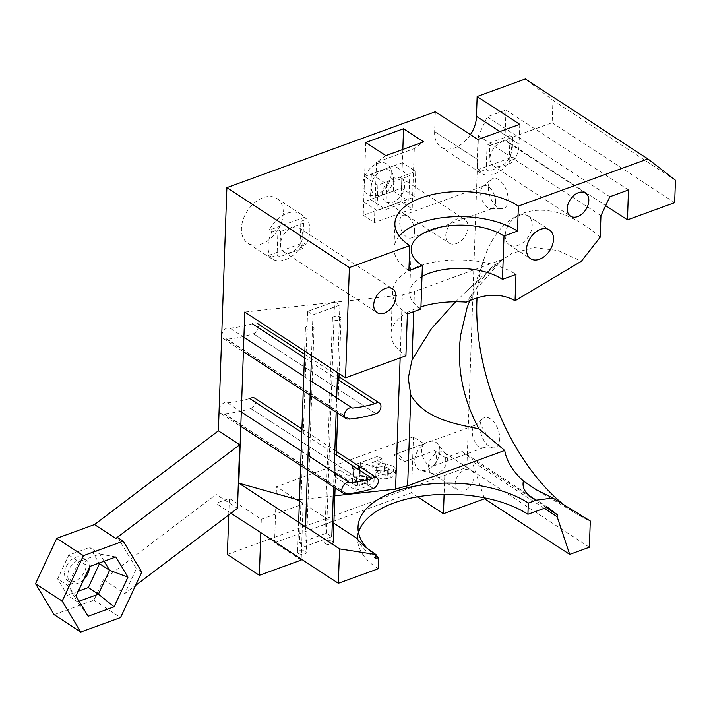 <?xml version="1.0" encoding="UTF-8"?>
<svg xmlns="http://www.w3.org/2000/svg" width="711" height="711" viewBox="0 0 711 711"><rect width="100%" height="100%" fill="white"/><g stroke="black" fill="none" stroke-linecap="round" stroke-linejoin="round"><path stroke-width="0.53" stroke-dasharray="3.56 2.67" d="M253.4 333.815L253.409 333.779A6.195 4.168 123.1 0 0 258.449 326.625A6.195 4.168 123.1 0 0 256.973 323.212A6.195 4.168 123.1 0 0 252.352 323.772A163.388 109.956 -56.9 0 1 229.946 328.127A6.195 4.168 123.1 0 0 223.192 331.308A6.195 4.168 123.1 0 0 223.396 338.623A6.195 4.168 123.1 0 0 226.587 338.818L226.578 339.174A175.421 118.062 123.1 0 0 253.4 333.815L375.915 413.758M253.409 333.779L375.915 413.722M348.728 418.877L226.578 339.174M226.587 338.818L349.101 418.761M304.406 357.731L337.325 379.212M312.165 381.78L303.757 376.288M243.9 337.227L229.946 328.127M340.098 317.017A4.302 2.124 -178 0 1 341.022 318.395A4.302 2.124 -178 0 1 338.098 320.297A4.302 2.124 -178 0 1 333.352 319.479A4.302 2.124 -178 0 1 332.428 318.101A4.302 2.124 -178 0 1 335.352 316.199A4.302 2.124 -178 0 1 340.098 317.017M325.522 543.648A4.302 2.124 2 0 0 330.268 544.466A4.302 2.124 2 0 0 333.192 542.573A4.302 2.124 2 0 0 332.268 541.195A4.302 2.124 2 0 0 327.522 540.369A4.302 2.124 2 0 0 324.598 542.271A4.302 2.124 2 0 0 325.522 543.648M326.491 533.214L334.588 301.562L307.596 311.391L299.509 543.035L326.491 533.214L331.824 536.689L304.841 546.51L299.509 543.035M307.596 311.391L312.929 314.866L339.911 305.046L334.588 301.562M339.911 305.046L337.556 372.573M336.676 397.769L336.17 412.211M334.063 472.495L333.557 486.937M312.929 314.866L311.507 355.58M305.534 526.682L304.841 546.51M313.116 326.847A4.302 2.124 -178 0 1 314.04 328.224A4.302 2.124 -178 0 1 311.116 330.117A4.302 2.124 -178 0 1 306.37 329.3A4.302 2.124 -178 0 1 305.446 327.922A4.302 2.124 -178 0 1 308.37 326.02A4.302 2.124 -178 0 1 313.116 326.847M298.54 553.469A4.302 2.124 2 0 0 303.286 554.296A4.302 2.124 2 0 0 306.21 552.394A4.302 2.124 2 0 0 305.286 551.016A4.302 2.124 2 0 0 300.54 550.19A4.302 2.124 2 0 0 297.616 552.092A4.302 2.124 2 0 0 298.54 553.469M401.475 188.139L402.355 162.73L364.583 176.479L363.694 201.888L401.475 188.139L414.789 196.823L415.677 171.422L402.355 162.73M364.583 176.479L377.897 185.171L415.677 171.422M363.694 201.888L377.008 210.58L414.789 196.823M377.897 185.171L377.008 210.58M393.379 191.081L394.267 165.681L371.329 174.026L370.44 199.436L393.379 191.081L408.825 201.16L409.714 175.759L394.267 165.681M371.329 174.026L386.775 184.105L409.714 175.759M370.44 199.436L385.886 209.514L408.825 201.16M386.775 184.105L385.886 209.514M250.796 408.541L250.796 408.505A6.195 4.168 123.1 0 0 255.844 401.351A6.195 4.168 123.1 0 0 254.369 397.938A6.195 4.168 123.1 0 0 249.748 398.489A163.388 109.956 -56.9 0 1 227.342 402.853A6.195 4.168 123.1 0 0 220.579 406.034A6.195 4.168 123.1 0 0 220.783 413.349A6.195 4.168 123.1 0 0 223.983 413.544L223.965 413.9A175.421 118.062 123.1 0 0 250.796 408.541L373.302 488.484M250.796 408.505L373.311 488.439M346.115 493.603L223.965 413.9M223.983 413.544L346.488 493.478M301.793 432.457L334.712 453.938M309.561 456.498L301.144 451.014M241.296 411.953L227.342 402.853M391.192 173.919A18.059 12.149 -56.9 0 1 372.191 195.596A18.059 12.149 -56.9 0 1 362.859 184.238A18.059 12.149 -56.9 0 1 374.626 164.792A18.059 12.149 -56.9 0 1 390.197 168A18.059 12.149 -56.9 0 1 391.192 173.919M393.485 178.505A14.184 9.545 -56.9 0 1 378.554 195.534A14.184 9.545 -56.9 0 1 371.222 186.602A14.184 9.545 -56.9 0 1 380.465 171.333A14.184 9.545 -56.9 0 1 392.703 173.848A14.184 9.545 -56.9 0 1 393.485 178.505M306.023 244.54L303.357 242.798A26.654 17.944 -56.9 0 1 271.744 258.786A26.654 17.944 -56.9 0 1 268.385 255.533L271.051 257.266A26.654 17.944 -56.9 0 1 268.065 245.81A26.654 17.944 -56.9 0 1 271.931 231.866L269.273 230.124A26.654 17.944 -56.9 0 1 300.886 214.135A26.654 17.944 -56.9 0 1 304.246 217.397L306.912 219.13A26.654 17.944 -56.9 0 1 309.889 230.586A26.654 17.944 -56.9 0 1 306.023 244.54L300.006 246.726L300.886 221.325L306.912 219.13M283.254 213.211A26.654 17.944 -56.9 0 1 270.127 238.869A26.654 17.944 -56.9 0 1 247.775 243.144A26.654 17.944 -56.9 0 1 241.429 228.435A26.654 17.944 -56.9 0 1 254.565 202.768A26.654 17.944 -56.9 0 1 276.917 198.493A26.654 17.944 -56.9 0 1 283.254 213.211M519.759 124.336L519.066 144.137L499.833 131.588L519.057 144.137A26.654 17.944 -56.9 0 1 519.039 144.884A26.654 17.944 -56.9 0 1 515.173 158.829L512.507 157.095A26.654 17.944 -56.9 0 1 480.894 173.084A26.654 17.944 -56.9 0 1 477.534 169.822L480.201 171.564A26.654 17.944 -56.9 0 1 477.214 160.108A26.654 17.944 -56.9 0 1 477.25 159.353L434.634 131.553L435.319 111.751M470.433 134.663A26.654 17.944 -56.9 0 1 440.944 147.017A26.654 17.944 -56.9 0 1 434.608 132.299A26.654 17.944 -56.9 0 1 434.643 131.553L477.25 159.353L477.934 139.56M488.359 187.082A15.909 8.754 -110 0 0 501.922 208.758A15.909 8.754 -110 0 0 508.072 199.942A15.909 8.754 -110 0 0 502.224 182.94A15.909 8.754 -110 0 0 491.257 179.448A15.909 8.754 -110 0 0 488.359 187.082M495.549 202.057A12.043 6.63 70 0 1 492.216 208.51A12.043 6.63 70 0 1 490.901 208.732A12.043 6.63 70 0 1 480.636 192.326A12.043 6.63 70 0 1 482.831 186.558A12.043 6.63 70 0 1 483.978 185.882A12.043 6.63 70 0 1 491.79 190.059A12.043 6.63 70 0 1 495.549 202.057M469.793 300.637L479.907 281.689L492.732 266.394L512.382 253.08L534.601 247.686L558.055 250.53L581.358 261.257M600.2 237.216A165.316 91.008 -110 0 0 484.502 257.48A165.316 91.008 -110 0 0 477.028 298.06M480.014 426.2A15.909 8.754 -110 0 0 493.567 447.877A15.909 8.754 -110 0 0 499.717 439.06A15.909 8.754 -110 0 0 493.869 422.058A15.909 8.754 -110 0 0 482.902 418.566A15.909 8.754 -110 0 0 480.014 426.2M487.204 441.175A12.043 6.63 70 0 1 483.862 447.628A12.043 6.63 70 0 1 482.547 447.85A12.043 6.63 70 0 1 472.291 431.444A12.043 6.63 70 0 1 474.477 425.676A12.043 6.63 70 0 1 475.632 425A12.043 6.63 70 0 1 483.444 429.177A12.043 6.63 70 0 1 487.204 441.175M280.507 243.989A14.184 9.545 123.1 0 0 283.885 251.818A14.184 9.545 123.1 0 0 295.785 249.543A14.184 9.545 123.1 0 0 302.77 235.883A14.184 9.545 123.1 0 0 299.393 228.053A14.184 9.545 123.1 0 0 287.502 230.328A14.184 9.545 123.1 0 0 280.507 243.989M420.939 306.841A69.225 34.19 2 0 0 417.339 308.059A69.225 34.19 2 0 0 391.032 333.628A69.225 34.19 2 0 0 405.91 355.811M407.376 313.96A69.225 34.19 -178 0 1 392.499 291.777A69.225 34.19 -178 0 1 418.797 266.216A69.225 34.19 -178 0 1 515.982 274.428M424.191 443.851A12.043 6.63 -110 0 0 421.694 449.859A12.043 6.63 -110 0 0 425.454 461.866A12.043 6.63 -110 0 0 433.266 466.043A12.043 6.63 -110 0 0 436.607 459.59A12.043 6.63 -110 0 0 434.634 450.658L404.275 461.715L393.841 454.898L424.191 443.851L413.438 436.83L276.49 486.671L303.126 504.055L261.301 519.279L229.342 498.42L215.851 503.335L216.162 494.456L237.465 508.365M489.995 158.162A13.758 9.261 123.1 0 0 493.274 165.752A13.758 9.261 123.1 0 0 504.81 163.548A13.758 9.261 123.1 0 0 511.582 150.305A13.758 9.261 123.1 0 0 508.312 142.707A13.758 9.261 123.1 0 0 496.776 144.911A13.758 9.261 123.1 0 0 489.995 158.162M505.21 235.297A17.197 11.572 123.1 0 0 509.307 244.788A17.197 11.572 123.1 0 0 523.723 242.033A17.197 11.572 123.1 0 0 532.192 225.476A17.197 11.572 123.1 0 0 528.104 215.984A17.197 11.572 123.1 0 0 513.68 218.739A17.197 11.572 123.1 0 0 505.21 235.297M455.627 301.784L466.798 290.906L502.419 259.497L475.552 289.892L466.318 302.131M414.602 231.528A12.043 6.63 70 0 1 411.26 237.972A12.043 6.63 70 0 1 403.448 233.795A12.043 6.63 70 0 1 399.689 221.796A12.043 6.63 70 0 1 403.03 215.344A12.043 6.63 70 0 1 410.842 219.53A12.043 6.63 70 0 1 414.602 231.528M468.051 227.165A14.184 9.545 -56.9 0 1 461.066 240.825A14.184 9.545 -56.9 0 1 449.165 243.1A14.184 9.545 -56.9 0 1 445.797 235.27A14.184 9.545 -56.9 0 1 452.783 221.61A14.184 9.545 -56.9 0 1 464.674 219.335A14.184 9.545 -56.9 0 1 468.051 227.165M404.666 185.802A14.184 9.545 -56.9 0 1 397.68 199.462A14.184 9.545 -56.9 0 1 385.78 201.737A14.184 9.545 -56.9 0 1 382.411 193.907A14.184 9.545 -56.9 0 1 389.397 180.247A14.184 9.545 -56.9 0 1 401.288 177.972A14.184 9.545 -56.9 0 1 404.666 185.802M439.896 451.289A16.051 10.807 -56.9 0 1 420.645 470.264A16.051 10.807 -56.9 0 1 414.709 460.461A16.051 10.807 -56.9 0 1 423.889 444.011A16.051 10.807 -56.9 0 1 437.789 443.993A16.051 10.807 -56.9 0 1 439.896 451.289M447.397 459.386A12.043 8.105 -56.9 0 1 432.963 473.624A12.043 8.105 -56.9 0 1 431.373 472.913A12.043 8.105 -56.9 0 1 428.511 466.265A12.043 8.105 -56.9 0 1 434.439 454.676A12.043 8.105 -56.9 0 1 444.535 452.747A12.043 8.105 -56.9 0 1 445.824 453.911A12.043 8.105 -56.9 0 1 447.397 459.386M83.72 579.563A13.758 9.261 -56.9 0 1 71.029 582.833A13.758 9.261 -56.9 0 1 67.749 575.243A13.758 9.261 -56.9 0 1 74.531 561.992A13.758 9.261 -56.9 0 1 86.067 559.788A13.758 9.261 -56.9 0 1 89.337 567.387A13.758 9.261 -56.9 0 1 89.328 567.565M64.559 573.155A13.758 9.261 123.1 0 0 67.829 580.745A13.758 9.261 123.1 0 0 79.365 578.541A13.758 9.261 123.1 0 0 86.147 565.298A13.758 9.261 123.1 0 0 82.867 557.7A13.758 9.261 123.1 0 0 71.331 559.913A13.758 9.261 123.1 0 0 64.559 573.155M474.033 476.77A12.043 8.105 -56.9 0 1 468.105 488.359A12.043 8.105 -56.9 0 1 458.008 490.288A12.043 8.105 -56.9 0 1 455.138 483.64A12.043 8.105 -56.9 0 1 461.075 472.051A12.043 8.105 -56.9 0 1 471.162 470.122A12.043 8.105 -56.9 0 1 474.033 476.77M339.814 474.566L334.623 476.45L355.927 490.359L367.249 486.235L374.022 481.711L371.817 478.574C368.209 476.45 363.996 475.997 359.188 477.214L360.077 474.939L358.495 467.767L352.425 469.971L353.554 476.877L348.825 480.449L339.814 474.566L339.965 470.078L334.774 471.971L334.623 476.45M547.479 507.156L462.257 451.547L445.388 457.68L434.634 450.658M378.163 568.791A95.452 47.148 -178 0 1 357.642 538.2A95.452 47.148 -178 0 1 358.522 532.619M231.022 513.235L215.851 503.335M371.933 467.038L381.958 463.385L377.861 460.71L360.219 467.136C364.885 469.171 370.333 470.255 376.572 470.389L384.144 471.126L387.637 472.362L388.864 473.926L387.228 475.357L380.581 474.441L375.79 476.592C380.465 479.081 385.495 479.427 390.89 477.632L395.396 473.73L393.37 470.833L385.415 468.3L371.933 467.038L372.093 462.55L382.118 458.906L381.958 463.385M227.387 554.464L466.86 467.296L478.441 135.774L487.311 116.808L505.983 110.009L504.934 139.898L552.154 122.71L552.936 100.295L525.376 78.974M228.764 514.942L229.342 498.42M54.116 614.651L93.914 600.164L103.486 579.696L216.162 494.456M628.488 189.953L505.983 110.009M487.311 116.808L609.816 196.751M478.441 135.774L600.946 215.717M564.001 504.908A165.316 91.008 -110 0 0 578.159 514.782A165.316 91.008 -110 0 0 590.29 521.003M589.375 547.239L466.86 467.296M365.765 142.484L363.223 215.335L401.004 201.586L402.826 149.452M333.868 523.269L299.411 500.784M299.447 499.637L334.828 495.789M400.151 357.909L402.346 294.896L244.78 312.04M402.346 294.896A98.891 48.846 -178 0 1 414.433 291.519L413.731 311.649M502.419 259.497L414.433 291.519M117.893 537.703L136.459 568.64L124.789 593.596L135.543 585.464M103.486 579.696L124.789 593.596M385.895 155.611L376.519 162.321L414.291 148.572L423.676 141.862M511.813 162.757L488.884 171.111L489.763 145.702L512.702 137.356L511.813 162.757L509.156 161.024L515.173 158.829M509.156 161.024L510.036 135.614L487.106 143.969L486.217 169.369L488.884 171.111M480.201 171.564L486.217 169.369M399.253 236.088A69.225 34.19 2 0 0 394.01 248.441A69.225 34.19 2 0 0 408.887 270.624M504.934 139.898L605.665 205.63M414.291 148.572L412.184 208.883L401.004 201.586M363.223 215.335L374.413 222.641L412.184 208.883M376.519 162.321L374.413 222.641M268.385 255.533L303.357 242.798M304.246 217.397L269.273 230.124M375.95 555.806A95.452 47.148 -178 0 1 367.534 548.59M356.904 538.307A98.891 48.846 2 0 0 375.852 558.562M421.996 276.526A52.027 25.694 2 0 0 409.687 292.381A52.027 25.694 2 0 0 420.868 309.054M141.782 572.115L136.459 568.64M93.914 600.164L120.55 617.539M261.301 519.279L260.83 532.681M301.206 559.033L303.126 504.055M301.171 560.099L274.535 542.715L276.49 486.671M274.535 542.715L411.473 492.874L413.438 436.83M417.517 496.811L411.473 492.874M445.388 457.68L444.108 494.332M393.841 454.898A12.043 6.63 70 0 1 394.676 454.462A12.043 6.63 70 0 1 404.275 461.715M484.129 497.753L471.908 461.137L471.988 459.066L462.257 451.547M546.324 507.574L471.988 459.066M512.702 137.356L510.036 135.614M489.763 145.702L487.106 143.969M477.534 169.822L512.507 157.095M675.45 180.239L552.936 100.295M674.668 202.653L552.154 122.71M271.051 257.266L277.068 255.08L279.734 256.813L280.614 231.413L303.553 223.058L300.886 221.325M303.553 223.058L302.664 248.468L279.734 256.813M302.664 248.468L300.006 246.726M271.931 231.866L277.957 229.671L277.068 255.08M280.614 231.413L277.957 229.671M544.244 508.338L471.908 461.137M115.84 556.962L99.824 554.047L78.912 561.663L89.87 566.418M104.135 561.228L99.824 554.047L89.702 547.443L99.078 563.068M88.128 616.25L77.508 601.782L79.099 601.204M76.015 596.058L67.758 585.526L77.508 601.782L67.394 595.178L57.635 578.923L68.789 555.06L89.702 547.443M68.789 555.06L78.912 561.663L67.758 585.526L57.635 578.923M78.272 591.214L67.394 595.178M334.774 471.971L356.087 485.871L355.927 490.359M356.087 485.871L367.409 481.747L374.182 477.223L371.977 474.086L371.817 478.574M371.977 474.086C368.36 471.962 364.156 471.509 359.348 472.726L359.188 477.214M359.348 472.726L360.237 470.46L359.597 467.225L359.437 471.704M359.597 467.225L358.646 463.279L358.495 467.767M358.646 463.279L352.585 465.492L352.425 469.971M352.585 465.492L353.58 470.042L353.42 474.521M353.58 470.042L353.714 472.388L348.977 475.961L348.825 480.449M348.977 475.961L339.965 470.078M362.13 480.058L357.722 481.667L352.532 478.281L356.709 476.761C359.828 474.992 363.125 474.69 366.6 475.855L367.516 477.108L366.192 478.512L362.13 480.058L361.979 484.547L357.562 486.146L352.372 482.76L356.558 481.24C359.677 479.481 362.966 479.178 366.441 480.334L367.365 481.587L366.032 483L361.979 484.547M357.722 481.667L357.562 486.146M352.532 478.281L352.372 482.76M366.192 478.512L366.032 483M366.6 475.855L366.441 480.334M382.118 458.906L378.021 456.231L377.861 460.71M378.021 456.231L360.379 462.648L360.219 467.136M360.379 462.648C365.045 464.692 370.493 465.776 376.732 465.909L384.304 466.647L384.144 471.126M384.304 466.647L387.788 467.882L387.637 472.362M387.788 467.882L389.015 469.438L387.388 470.869L387.228 475.357M387.388 470.869L380.732 469.962L380.581 474.441M380.732 469.962L375.95 472.113L375.79 476.592M375.95 472.113C380.616 474.601 385.646 474.948 391.041 473.144L390.89 477.632M391.041 473.144L395.556 469.251L393.53 466.354L393.37 470.833M393.53 466.354L385.566 463.812L385.415 468.3M385.566 463.812L372.093 462.55M367.409 481.747L367.249 486.235M350.141 475.543L349.99 480.023M356.709 476.761L356.558 481.24M376.732 465.909L376.572 470.389M304.53 354.238L338.987 376.723M223.396 338.623L243.402 351.678M341.022 318.395L339.094 373.577M338.863 380.216L337.707 413.215M336.259 454.942L335.103 487.942M332.428 318.101L324.598 542.271M314.04 328.224L306.21 552.394M305.446 327.922L304.637 351.092M298.664 522.203L297.616 552.092M301.917 428.964L336.374 451.449M220.783 413.349L240.789 426.396M378.554 195.534L372.191 195.596M271.744 258.786L247.775 243.144M440.944 147.017L480.894 173.084M490.901 208.732L501.922 208.758M466.985 307.996L484.502 257.48M482.547 447.85L493.567 447.877M283.885 251.818L377.106 312.644M433.266 466.043L483.862 447.628M493.274 165.752L570.506 216.153M509.307 244.788L530.61 258.688M466.798 290.906L492.732 266.394M411.26 237.972L492.216 208.51M385.78 201.737L449.165 243.1M432.963 473.624L420.645 470.264M67.829 580.745L71.029 582.833M431.373 472.913L458.008 490.288M392.703 173.848L390.197 168M300.886 214.135L276.917 198.493M394.881 223.405L394.01 248.441M482.831 186.558L491.257 179.448M537.454 490.448L578.159 514.782M474.477 425.676L482.902 418.566M299.393 228.053L392.605 288.879M411.198 249.037L409.687 292.381M392.499 291.777L391.032 333.628M394.676 454.462L475.632 425M358.033 526.993L357.642 538.2M508.312 142.707L585.544 193.108M528.104 215.984L549.407 229.884M403.03 215.344L483.978 185.882M401.288 177.972L464.674 219.335M445.824 453.911L437.789 443.993M82.867 557.7L86.067 559.788M444.535 452.747L471.162 470.122M374.022 481.711L374.182 477.223M360.077 474.939L360.237 470.46M353.554 476.877L353.714 472.388M367.365 481.587L367.516 477.108M388.864 473.926L389.015 469.438M395.396 473.73L395.556 469.251"/><path stroke-width="1.07" d="M337.325 379.212L374.866 403.715A6.195 4.168 -56.9 0 1 379.487 403.155A6.195 4.168 -56.9 0 1 380.963 406.568A6.195 4.168 -56.9 0 1 375.915 413.722L375.915 413.758A175.421 118.062 -56.9 0 1 349.083 419.117L348.728 418.877M243.402 351.678L345.901 418.566A6.195 4.168 -56.9 0 0 349.101 418.761L349.083 419.117M374.866 403.715A163.388 109.956 -56.9 0 1 352.46 408.07L312.165 381.78M345.901 418.566A6.195 4.168 -56.9 0 1 345.697 411.251A6.195 4.168 -56.9 0 1 352.46 408.07M252.352 323.772L304.406 357.731M303.757 376.288L243.9 337.227M337.556 372.573L336.676 397.769M336.17 412.211L334.063 472.495M333.557 486.937L331.824 536.689M311.507 355.58L305.534 526.682M334.712 453.938L372.253 478.432A6.195 4.168 -56.9 0 1 376.874 477.881A6.195 4.168 -56.9 0 1 378.35 481.294A6.195 4.168 -56.9 0 1 373.311 488.439L373.302 488.484A175.421 118.062 -56.9 0 1 346.479 493.843L346.115 493.603M240.789 426.396L343.297 493.292A6.195 4.168 -56.9 0 0 346.488 493.478L346.479 493.843M372.253 478.432A163.388 109.956 -56.9 0 1 349.848 482.796L309.561 456.498M343.297 493.292A6.195 4.168 -56.9 0 1 343.093 485.977A6.195 4.168 -56.9 0 1 349.848 482.796M249.748 398.489L301.793 432.457M301.144 451.014L241.296 411.953M477.143 96.527L519.759 124.336L477.934 139.56L435.319 111.751L226.871 187.624L349.385 267.567L409.758 245.588A69.225 34.19 -178 0 1 394.881 223.405A69.225 34.19 -178 0 1 421.188 197.845A69.225 34.19 -178 0 1 518.372 206.057L647.89 158.917L525.376 78.974L477.143 96.527L476.441 116.328A26.654 17.944 -56.9 0 1 476.432 117.075A26.654 17.944 -56.9 0 1 470.433 134.663M476.441 116.328L499.824 131.588L476.459 116.328M518.372 206.057L517.492 231.093A69.225 34.19 2 0 0 420.308 222.872A69.225 34.19 2 0 0 399.253 236.088M367.534 548.59A95.452 47.148 -178 0 1 358.033 526.993A95.452 47.148 -178 0 1 394.303 491.745A95.452 47.148 -178 0 1 528.309 503.068L527.918 514.275L547.479 507.156L557.211 514.684L557.14 516.746L569.698 554.402L589.375 547.239L590.29 521.003L552.838 498.02L536.29 489.755L523.394 481C512.782 471.331 506.561 461.155 504.73 450.472L478.974 428.849C464.194 401.466 457.795 373.026 459.777 343.52L460.604 335.316L466.985 307.996L469.793 300.637M517.492 231.093L504.001 235.999L502.49 279.343L515.982 274.428L515.057 300.744L581.358 261.257L600.2 237.216L600.946 215.717L609.816 196.751L628.488 189.953L627.449 219.841L674.668 202.653L675.45 180.239L647.89 158.917M477.028 298.06A165.316 91.008 -110 0 0 476.859 301.864A165.316 91.008 -110 0 0 564.001 504.908M395.983 296.709A14.184 9.545 -56.9 0 1 388.997 310.369A14.184 9.545 -56.9 0 1 377.106 312.644A14.184 9.545 -56.9 0 1 373.728 304.815A14.184 9.545 -56.9 0 1 380.714 291.155A14.184 9.545 -56.9 0 1 392.605 288.879A14.184 9.545 -56.9 0 1 395.983 296.709M502.49 279.343A52.027 25.694 2 0 0 429.453 273.166A52.027 25.694 2 0 0 421.996 276.526M504.001 235.999A52.027 25.694 2 0 0 430.964 229.831A52.027 25.694 2 0 0 411.198 249.037A52.027 25.694 2 0 0 422.378 265.71L408.887 270.624L409.758 245.588M515.057 300.744C501.148 292.976 484.902 293.439 466.318 302.131A69.225 34.19 2 0 0 420.939 306.841M358.522 532.619A95.452 47.148 -178 0 1 393.912 502.953A95.452 47.148 -178 0 1 527.918 514.275M588.824 200.706A13.758 9.261 -56.9 0 1 582.042 213.949A13.758 9.261 -56.9 0 1 570.506 216.153A13.758 9.261 -56.9 0 1 567.236 208.563A13.758 9.261 -56.9 0 1 574.008 195.312A13.758 9.261 -56.9 0 1 585.544 193.108A13.758 9.261 -56.9 0 1 588.824 200.706M553.505 239.376A17.197 11.572 -56.9 0 1 545.035 255.933A17.197 11.572 -56.9 0 1 530.61 258.688A17.197 11.572 -56.9 0 1 526.522 249.197A17.197 11.572 -56.9 0 1 534.992 232.639A17.197 11.572 -56.9 0 1 549.407 229.884A17.197 11.572 -56.9 0 1 553.505 239.376M413.731 311.649L412.051 359.784L431.444 328.66L455.627 301.784M412.051 359.784L408.256 378.225L410.816 395.129L407.643 485.809L504.73 450.472M89.328 567.565A13.758 9.261 -56.9 0 1 83.72 579.563M349.385 267.567L345.537 377.781L244.78 312.04L238.807 483.151L339.556 548.892L338.356 583.278L378.163 568.791L378.554 557.575L375.852 558.562L375.995 554.553C366.663 548.448 360.308 543.035 356.904 538.307L333.868 523.269M338.356 583.278L231.022 513.235M260.83 532.681L259.346 575.315L227.387 554.464L228.764 514.942M115.804 538.467L117.893 537.703L123.216 541.178L141.782 572.115L120.55 617.539L80.752 632.026L54.116 614.651L35.55 583.713L56.782 538.289L94.492 524.567L115.804 538.467L239.687 444.748L218.384 430.839L94.492 524.567M226.871 187.624L218.384 430.839M135.543 585.464L237.465 508.365L239.687 444.748M403.546 128.735L423.676 141.862L385.895 155.611L365.765 142.484L403.546 128.735L402.826 149.452M299.411 500.784L297.9 499.806L238.807 483.151M339.556 548.892L375.995 554.553M297.9 499.806L299.447 499.637M334.828 495.789L395.565 489.177L400.151 357.909M345.537 377.781L405.91 355.811L407.376 313.96L420.868 309.054L422.378 265.71M605.665 205.63L627.449 219.841M378.554 557.575A95.452 47.148 -178 0 1 375.95 555.806M528.309 503.068L536.272 500.171C526.024 494.749 521.732 488.359 523.394 481M407.643 485.809A98.891 48.846 2 0 0 395.565 489.177M123.216 541.178L83.418 555.664L56.782 538.289M259.346 575.315L301.171 560.099L301.206 559.033M444.108 494.332L443.433 513.724L417.517 496.811M443.433 513.724L484.475 498.784L484.129 497.753M557.211 514.684L546.324 507.574M552.838 498.02L536.272 500.171M478.974 428.849C453.414 423.534 425.125 418.797 410.816 395.129M484.475 498.784L569.698 554.402M83.418 555.664L62.186 601.088L35.55 583.713M127.953 577.154L115.84 556.962L89.87 566.418L76.015 596.058L88.128 616.25L114.098 606.794L127.953 577.154L109.583 570.302L104.135 561.228M80.752 632.026L62.186 601.088M557.14 516.746L544.244 508.338M114.098 606.794L98.42 594.174L109.583 570.302L99.46 563.699L88.306 587.57L78.272 591.214M79.099 601.204L98.42 594.174L88.306 587.57M99.078 563.068L99.46 563.699M256.973 323.212L304.53 354.238M338.987 376.723L379.487 403.155M339.094 373.577L338.863 380.216M337.707 413.215L336.259 454.942M335.103 487.942L333.192 542.573M304.637 351.092L298.664 522.203M254.369 397.938L301.917 428.964M336.374 451.449L376.874 477.881M536.29 489.755L537.454 490.448"/></g></svg>
